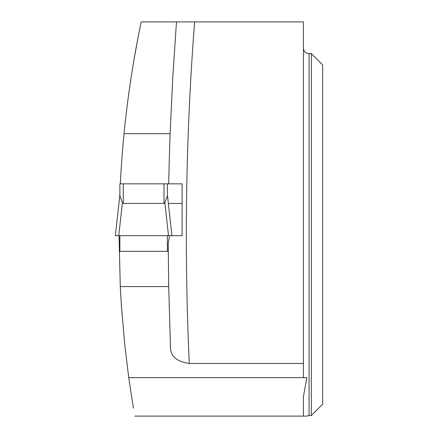 <?xml version="1.0" encoding="UTF-8"?>
<svg xmlns="http://www.w3.org/2000/svg" width="438" height="438" viewBox="0 0 438 438"><rect width="100%" height="100%" fill="white"/><g stroke="black" fill="none" stroke-linecap="round" stroke-linejoin="round"><path stroke-width="0.66" d="M120.324 183.84A1042.621 1042.621 0 0 1 124.036 133.705C127.737 96.125 133.459 58.856 141.189 21.9L303.414 21.9L303.414 377.644L306.868 377.644L128.745 377.644L133.398 408.161M133.765 61.057L137.324 41.26M311.33 415.536L311.33 53.573L309.069 53.573L309.069 415.536L311.33 415.536L322.642 404.225L322.642 64.884L311.33 53.573M134.762 416.1L306.6 416.1L309.069 415.536M306.868 377.644L303.414 396.62L303.414 416.1M309.069 53.573L306.6 53.003C305.538 53.003 304.476 51.695 303.414 49.072M128.745 377.644L124.803 345.21L121.419 306.157L120.28 286.583L119.037 235.682M119.815 195.392L119.886 193.634M303.414 363.463L189.298 363.463C177.16 361.695 170.902 356.631 170.524 348.281L168.707 286.583L168.285 251.335L168.252 242.811L169.703 235.682M168.285 251.335L167.393 251.335L167.393 235.682M119.886 235.682L119.886 251.335L119.152 251.335M168.52 235.682L118.753 235.682L122.416 202.537L119.886 195.923L119.886 183.84L123.275 183.84L123.275 203.44L163.998 203.44L164.858 202.537L168.52 235.682L182.099 235.682L182.099 183.84L168.723 183.84L182.099 183.84M123.275 183.84L168.723 183.84A2777.216 2777.216 0 0 1 170.114 133.705L124.036 133.705M176.481 21.9L172.736 77.767L170.114 133.705M182.099 203.456L168.351 203.456M120.28 286.583L168.707 286.583M167.415 194.948L171.915 235.682L167.393 194.79L167.393 183.84L167.393 194.773M118.753 235.682L115.358 235.682L119.886 194.79M115.358 235.682L119.864 194.948M123.275 203.44L122.416 202.537M164.858 202.537L167.393 195.923L164.858 202.537M119.886 251.335L167.393 251.335M169.845 235.682L115.364 235.682L169.845 235.682M194.631 21.9A2759.115 2759.115 0 0 0 189.298 363.463M163.998 183.84L163.998 203.44"/></g></svg>
